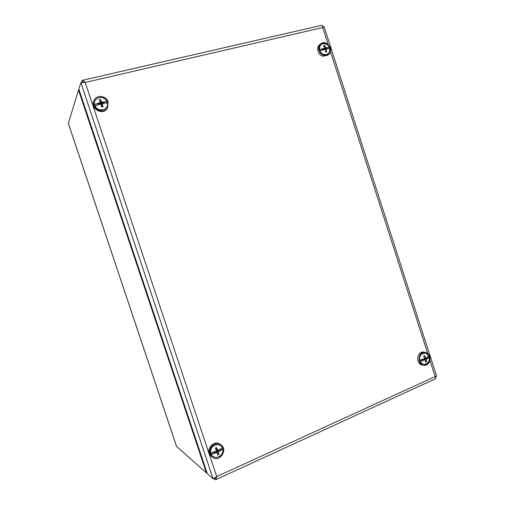 <?xml version="1.0" encoding="UTF-8"?>
<svg xmlns="http://www.w3.org/2000/svg" width="505" height="505" viewBox="0 0 505 505"><rect width="100%" height="100%" fill="white"/><g stroke="black" fill="none" stroke-linecap="round" stroke-linejoin="round"><path stroke-width="0.76" d="M207.05 472.863L206.419 472.888L176.542 446.376L68.308 123.321L78.54 90.105L79.089 89.821M436.257 376.446L435.165 376.56L435.777 378.655M213.855 478.494L215.25 479.725L215.913 479.636L216.708 476.581L213.11 478.809L207.321 473.684L78.849 89.101L80.844 82.643L85.206 82.46C84.202 81.002 83.3 80.276 82.498 80.295L82.012 80.541L82.971 82.454M215.25 479.725L214.707 478.096L215.85 477.269M215.553 477.705L214.713 478.02M214.202 478.311L214.694 478.09M213.11 478.809L80.844 82.643L82.568 82.246M84.266 82.422L82.574 82.233L83.325 82.062M321.893 25.263L321.944 25.25C322.335 25.307 322.594 26.064 322.727 27.529L324.058 26.613L322.663 26.815M82.012 80.541L81.393 82.517M435.821 376.774L435.411 376.964M93.974 100.539L93.652 101.328C90.029 109.364 103.992 115.942 107.451 107.9L108.108 101.877C106.29 95.445 96.089 94.435 93.974 100.539C90.332 108.607 104.352 115.216 107.818 107.142M107.294 102.079C104.724 94.164 91.979 97.238 94.7 105.185C97.332 113.145 110.027 109.945 107.294 102.079M320.631 43.84L319.564 44.737C315.789 47.584 318.055 55.215 322.966 56.219L327.474 55.335L328.572 54.477C334.619 50.14 326.192 38.797 320.631 43.84C316.843 46.694 319.122 54.357 324.052 55.361L328.572 54.477M324.122 54.635C330.775 56.371 331.88 45.242 325.245 43.588C318.586 41.795 317.437 53 324.122 54.635M425.09 352.301L423.682 352.13C416.713 350.937 415.312 364.294 422.344 365.058L423.752 365.279C425.481 365.5 426.99 364.932 428.284 363.581C431.794 360.084 429.679 352.629 425.09 352.301C418.102 351.108 416.701 364.509 423.752 365.279M427.849 363.032C432.463 358.095 425.747 349.548 421.164 354.548C416.499 359.497 423.297 368.082 427.849 363.032M220.868 444.741L220.066 444.192C215.704 440.859 208.571 445.46 209.045 451.356C209.177 453.553 210.036 455.295 211.627 456.589L212.397 457.195C219.416 463.066 228.519 449.564 220.868 444.741C216.487 441.402 209.329 446.016 209.809 451.937C209.941 454.14 210.8 455.889 212.397 457.195M210.617 451.836C210.913 460.181 223.393 458.565 222.964 450.302C222.692 442.033 210.232 443.516 210.617 451.836M215.319 451.558L213.968 453.503L216.929 452.411L215.622 451.438M214.429 452.834L213.968 453.503L211.292 454.229L214.429 452.834L214.139 451.981M219.277 449.759L219.542 450.561L222.648 449.179C224.485 456.129 214.019 460.844 211.292 454.229L210.856 452.909L216.493 451.085L215.351 448.087L216.62 447.525L216.43 450.908L216.74 450.769L218.968 454.563L218.204 451.842L220.78 450.473L216.74 450.769L218.204 451.842M215.951 449.614L217.762 450.523L222.213 447.872L222.648 449.179L220.773 450.473L219.542 450.561M218.968 454.563L217.693 455.125L216.929 452.411M217.762 450.523L216.62 447.525M210.856 452.909C209.032 445.89 219.542 441.288 222.213 447.872M422.546 359.396L422.634 360.671L425.166 359.743L422.59 359.383M422.609 360.273L422.634 360.671L420.128 361.372L422.609 360.273L422.344 359.459M426.435 357.799L426.649 358.474L429.105 357.382C430.721 363.568 422.445 367.293 420.128 361.372L419.75 360.198L424.787 358.563L423.626 355.962L424.629 355.52L423.941 356.574M424.553 357.95L425.791 358.114L428.726 356.208L429.105 357.382L428.019 358.279L424.061 358.853M425.393 360.633L426.656 361.801L426.169 359.295L428.019 358.279L426.649 358.474M426.656 361.801L425.652 362.249L425.166 359.743M425.791 358.114L424.629 355.52M419.75 360.198C418.14 353.954 426.454 350.312 428.726 356.208M423.638 359.017L424.295 359.623M426.169 359.295L423.777 358.96M95.085 105.842L100.792 103.942L101.694 107.079L103.064 106.744L102.168 103.607L107.331 102.856C109.206 109.945 97.919 112.76 95.085 105.842L94.631 104.484L100.085 103.153L99.706 104.03L101.069 103.695L101.518 105.046L103.064 106.744M98.342 104.655L98.014 103.664L100.091 103.159L100.337 102.578L99.27 99.813L100.646 99.479L101.069 103.695L101.461 102.824L103.531 102.319L103.847 103.266M101.461 102.824L106.877 101.499L107.331 102.856M101.454 102.818L101.713 102.244L100.646 99.479M101.713 102.244L106.877 101.499C104.106 94.624 92.769 97.326 94.631 104.484L100.337 102.578M98.014 103.664L99.769 104.226M101.158 105.135L102.168 103.607M103.531 102.319L101.069 103.695M319.987 50.936L325.081 49.244L325.668 52.078L326.748 51.813L326.161 48.979L329.632 48.581C331.286 54.881 322.386 57.097 319.987 50.936L319.596 49.724L323.894 48.676L322.682 49.667L323.819 49.597M322.556 50.001L322.259 49.08L324.69 48.032L323.585 45.614L324.665 45.349L324.292 47.022M323.926 48.657L323.755 49.402L325.769 47.767L329.247 47.375L324.974 48.417L326.609 48.019L326.868 48.834M324.69 48.032L319.596 49.724C317.961 43.373 326.893 41.246 329.247 47.375L329.632 48.581M325.769 47.767L324.665 45.349M322.259 49.08L322.764 49.932M325.542 51.258L326.748 51.813M326.161 48.979L325.22 49.742M326.609 48.019L323.755 49.408M206.419 472.888L78.54 90.105M176.617 446.508L68.295 123.195M328.187 44.465L322.727 27.529L85.206 82.46L216.708 476.581L435.165 376.56L429.919 360.299M427.722 353.462L330.447 51.491M435.828 378.63L215.913 479.636M80.895 82.643L81.804 82.549M82.498 80.295L321.944 25.25M324.058 26.613L436.705 376.383"/></g></svg>
